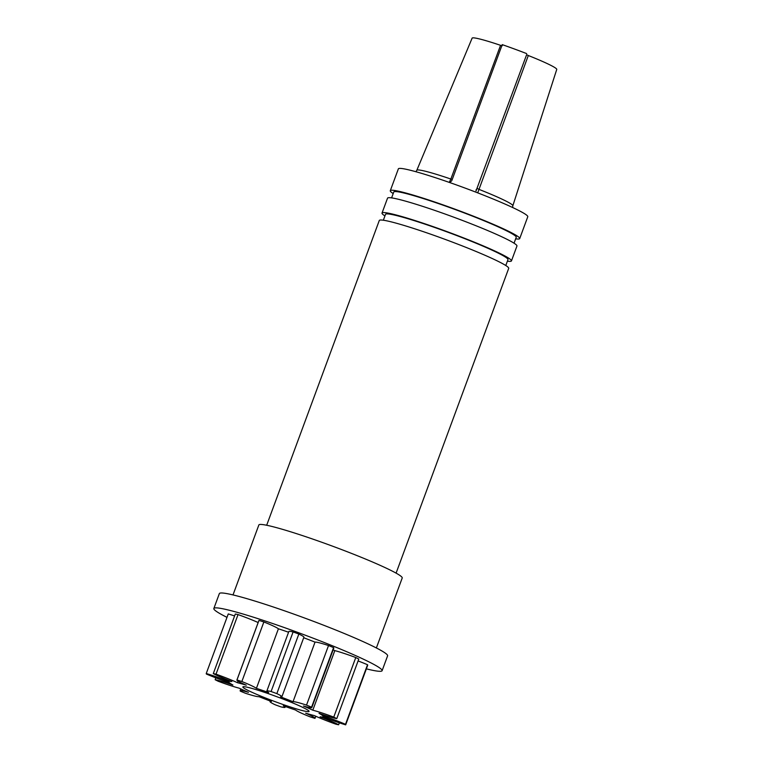 <?xml version="1.0" encoding="UTF-8"?>
<svg xmlns="http://www.w3.org/2000/svg" width="763" height="763" viewBox="0 0 763 763"><rect width="100%" height="100%" fill="white"/><g stroke="black" fill="none" stroke-linecap="round" stroke-linejoin="round"><path stroke-width="1.14" d="M266.84 691.049L288.853 631.478A25.475 1.898 -159.7 0 1 293.106 631.945A74.297 5.522 -159.7 0 1 298.848 634.034A25.475 1.898 -159.7 0 1 303.903 637.191L281.89 696.772A25.475 1.898 -159.7 0 0 276.835 693.615A74.297 5.522 -159.7 0 0 271.094 691.516A25.475 1.898 -159.7 0 0 266.84 691.049A25.475 1.898 -159.7 0 0 268.671 692.556A50.415 3.748 -159.7 0 0 256.397 688.36A25.475 1.898 -159.7 0 0 241.861 681.521A74.297 5.522 -159.7 0 0 236.969 679.976A25.475 1.898 -159.7 0 0 236.892 680.062A25.475 1.898 -159.7 0 0 246.277 685.174A50.415 3.748 -159.7 0 0 237.484 682.723A25.475 1.898 -159.7 0 0 216.024 674.158A74.297 5.522 -159.7 0 0 213.297 673.586A25.475 1.898 -159.7 0 0 231.838 681.54A50.415 3.748 -159.7 0 0 228.881 681.502A25.475 1.898 -159.7 0 0 206.248 673.51A74.297 5.522 -159.7 0 0 206.411 674.053A25.475 1.898 -159.7 0 0 229.224 682.627A50.415 3.748 -159.7 0 0 232.896 685.012A25.475 1.898 -159.7 0 0 215.156 679.728A74.297 5.522 -159.7 0 0 218.17 681.245A25.475 1.898 -159.7 0 0 239.124 688.159A50.415 3.748 -159.7 0 0 248.452 692.327A25.475 1.898 -159.7 0 0 240.126 690.744A25.475 1.898 -159.7 0 0 240.355 691.164A74.297 5.522 -159.7 0 0 245.409 693.252A25.475 1.898 -159.7 0 0 258.905 696.638A50.415 3.748 -159.7 0 0 271.37 701.464A25.475 1.898 -159.7 0 0 270.035 701.588A25.475 1.898 -159.7 0 0 275.1 704.745A74.297 5.522 -159.7 0 0 280.841 706.843A25.475 1.898 -159.7 0 0 285.085 707.301A25.475 1.898 -159.7 0 0 283.254 705.804A50.415 3.748 -159.7 0 0 295.529 710A25.475 1.898 -159.7 0 0 310.074 716.839A74.297 5.522 -159.7 0 0 314.957 718.374A25.475 1.898 -159.7 0 0 315.033 718.288A25.475 1.898 -159.7 0 0 305.648 713.186A50.415 3.748 -159.7 0 0 314.442 715.627A25.475 1.898 -159.7 0 0 335.901 724.192A74.297 5.522 -159.7 0 0 338.638 724.764A25.475 1.898 -159.7 0 0 320.088 716.819A50.415 3.748 -159.7 0 0 323.045 716.858A25.475 1.898 -159.7 0 0 345.677 724.85A74.297 5.522 -159.7 0 0 345.515 724.306A25.475 1.898 -159.7 0 0 322.701 715.723A50.415 3.748 -159.7 0 0 319.029 713.338A25.475 1.898 -159.7 0 0 336.779 718.632A74.297 5.522 -159.7 0 0 333.755 717.106A25.475 1.898 -159.7 0 0 312.801 710.2A50.415 3.748 -159.7 0 0 303.483 706.033A25.475 1.898 -159.7 0 0 311.8 707.616A25.475 1.898 -159.7 0 0 311.571 707.196A74.297 5.522 -159.7 0 0 306.516 705.107A25.475 1.898 -159.7 0 0 293.021 701.722A50.415 3.748 -159.7 0 0 280.555 696.886A25.475 1.898 -159.7 0 0 281.89 696.772M303.703 637.744A50.415 3.748 -159.7 0 1 315.033 642.141A25.475 1.898 -159.7 0 1 328.529 645.536A74.297 5.522 -159.7 0 1 333.584 647.615A25.475 1.898 -159.7 0 1 333.812 648.035L311.8 707.616M315.787 716.247L315.033 718.288M285.362 706.548L285.085 707.301M309.072 711.412A35.289 2.623 20.3 0 1 275.052 701.636A35.289 2.623 20.3 0 1 242.863 686.948A35.289 2.623 20.3 0 1 276.874 696.714A35.289 2.623 20.3 0 1 309.072 711.412M213.84 608.521A89.691 6.667 20.3 0 1 300.288 633.347A89.691 6.667 20.3 0 1 382.11 670.696L387.614 655.798A89.691 6.667 20.3 0 0 305.791 618.459A89.691 6.667 20.3 0 0 219.343 593.624L213.84 608.521A89.691 6.667 20.3 0 0 226.993 617.362M376.378 647.93L402.225 577.972A76.424 5.684 20.3 0 0 332.506 546.155A76.424 5.684 20.3 0 0 258.848 524.992L233.001 594.949M396.102 573.108L508.711 268.347A68.994 5.131 20.3 0 0 445.773 239.62A68.994 5.131 20.3 0 0 379.278 220.517L266.668 525.278M382.025 213.068A68.994 5.131 20.3 0 1 448.52 232.171A68.994 5.131 20.3 0 1 511.458 260.898L516.961 246.001A68.994 5.131 20.3 0 0 454.023 217.283A68.994 5.131 20.3 0 0 387.528 198.18L382.025 213.068A68.994 5.131 20.3 0 0 384.934 215.919M514.052 243.159L516.236 237.274A65.275 4.855 20.3 0 0 456.684 210.092A65.275 4.855 20.3 0 0 393.765 192.018L391.591 197.913M476.064 190.969A2.651 2.642 180 0 1 476.188 190.502L526.632 54.698L528.311 55.518L477.752 192.762M390.284 190.731A68.994 5.131 20.3 0 1 456.779 209.835A68.994 5.131 20.3 0 1 519.717 238.561L527.786 216.711A68.994 5.131 20.3 0 0 464.848 187.994A68.994 5.131 20.3 0 0 398.353 168.89L390.284 190.731A68.994 5.131 20.3 0 0 393.193 193.573M449.264 182.395L450.857 179.038A51.188 3.805 20.3 0 0 416.817 170.292A51.188 3.805 20.3 0 1 416.817 170.292L472.125 38.15A45.112 3.357 20.3 0 1 472.125 38.15A45.112 3.357 20.3 0 1 500.557 45.322L502.235 45.742M452.249 179.41L450.857 179.038L500.557 45.322M505.802 265.495L507.977 259.611A65.275 4.855 20.3 0 0 448.425 232.429A65.275 4.855 20.3 0 0 385.515 214.355L383.341 220.249M528.311 55.518A45.112 3.357 20.3 0 1 556.752 69.423A45.112 3.357 20.3 0 1 556.752 69.433L512.841 205.772A51.188 3.805 20.3 0 1 512.841 205.791A51.188 3.805 20.3 0 0 478.792 189.3L477.066 188.337M519.717 238.561A68.994 5.131 20.3 0 1 515.654 238.829M526.632 54.698L476.188 190.502M450.084 182.281L451.791 180.659L502.235 44.635A60.515 4.502 20.3 0 1 526.632 53.591M511.458 260.898A68.994 5.131 20.3 0 1 507.405 261.165M382.11 670.696A89.691 6.667 20.3 0 1 366.374 668.855M288.576 632.241A50.415 3.748 -159.7 0 0 278.409 628.788A25.475 1.898 -159.7 0 0 263.874 621.95A74.297 5.522 -159.7 0 0 258.981 620.405A25.475 1.898 -159.7 0 0 258.905 620.491L236.892 680.062M336.779 718.632L358.791 659.051A74.297 5.522 -159.7 0 0 355.768 657.534A25.475 1.898 -159.7 0 0 334.814 650.62A50.415 3.748 -159.7 0 0 333.145 649.847M345.677 724.85L367.69 665.279A74.297 5.522 -159.7 0 0 367.528 664.735A25.475 1.898 -159.7 0 0 358.095 660.939M234.584 615.96A25.475 1.898 -159.7 0 0 228.261 613.929L206.248 673.51M258.152 622.541A25.475 1.898 -159.7 0 0 238.037 614.587A74.297 5.522 -159.7 0 0 235.309 614.015L213.297 673.586M476.026 190.531L476.188 189.615M238.056 681.168L237.484 682.723M238.037 614.587L216.024 674.158M229.234 680.539L228.881 681.502M215.853 677.849L215.156 679.728M339.354 722.828L338.638 724.764M367.528 664.735L345.515 724.306M323.073 714.731L322.701 715.723M355.768 657.534L333.755 717.106M334.814 650.62L312.801 710.2M333.584 647.615L311.571 707.196M328.529 645.536L306.516 705.107M315.033 642.141L293.021 701.722M298.848 634.034L276.835 693.615M293.106 631.945L271.094 691.516M278.409 628.788L256.397 688.36M263.874 621.95L241.861 681.521M258.981 620.405L236.969 679.976M512.602 207.469L512.841 205.772M416.817 170.292L415.902 171.742M240.793 688.932L240.126 690.744M270.236 701.035L270.035 701.588"/></g></svg>
